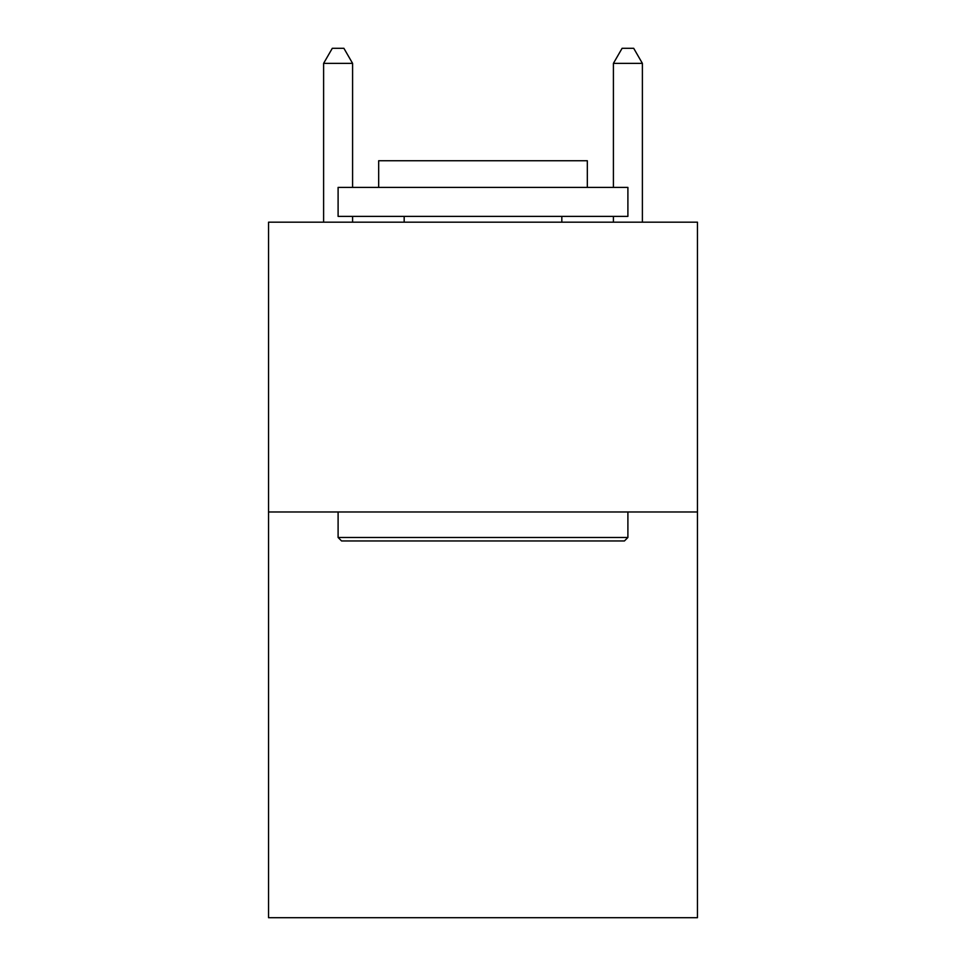 <?xml version="1.0" encoding="UTF-8"?>
<svg xmlns="http://www.w3.org/2000/svg" width="966" height="966" viewBox="0 0 966 966"><rect width="100%" height="100%" fill="white"/><g stroke="black" fill="none" stroke-linecap="round" stroke-linejoin="round"><path stroke-width="1.45" d="M697.452 511.98L697.452 917.7L268.548 917.7L268.548 222.18L697.452 222.18L697.452 511.98L268.548 511.98M341.578 540.96L338.1 537.482L627.9 537.482L624.422 540.96L341.578 540.96M627.9 187.404L627.9 216.384L338.1 216.384L338.1 187.404L627.9 187.404M378.672 187.404L378.672 160.742L587.328 160.742L587.328 187.404M627.9 511.98L627.9 537.482M338.1 511.98L338.1 537.482M561.826 216.384L561.826 222.18M404.174 216.384L404.174 222.18M352.59 187.404L352.59 63.37L323.61 63.37L323.61 222.18M352.59 216.384L352.59 222.18M323.61 63.37L332.304 48.3L343.896 48.3L352.59 63.37M642.39 222.18L642.39 63.37L613.41 63.37L613.41 187.404M613.41 222.18L613.41 216.384M613.41 63.37L622.104 48.3L633.696 48.3L642.39 63.37"/></g></svg>
